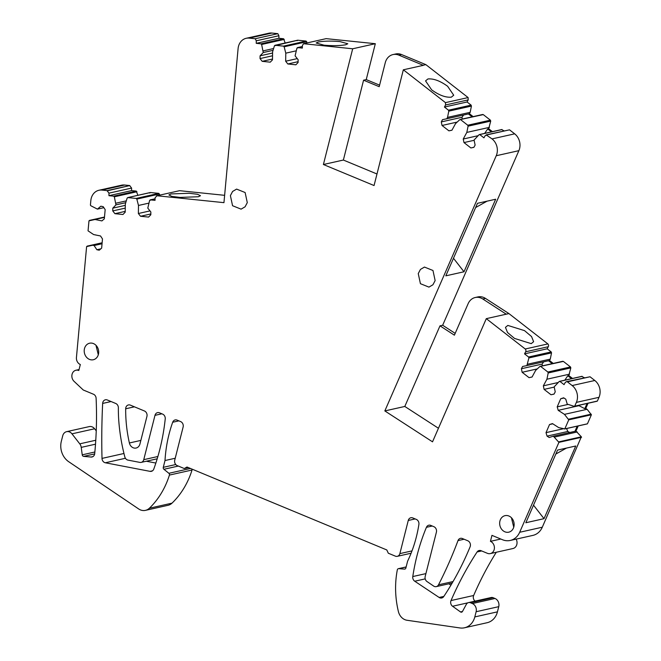 <?xml version="1.0" encoding="UTF-8"?>
<svg xmlns="http://www.w3.org/2000/svg" width="661" height="661" viewBox="0 0 661 661"><rect width="100%" height="100%" fill="white"/><g stroke="black" fill="none" stroke-linecap="round" stroke-linejoin="round"><path stroke-width="0.99" d="M384.834 410.927L404.805 406.457L439.995 325.848L442.655 325.253L518.877 150.667L496.246 155.732L384.834 410.927L432.525 441.829L486.298 318.652L525.231 348.991L547.87 343.918A2.14 1.809 77.4 0 1 548.3 346.711L547.168 348.793L524.537 353.866L528.569 357.006L528.899 357.948L526.883 365.591L522.611 366.467L521.389 368.731L522.14 372.283L529.04 377.654L532.055 377.034L535.633 370.424L539.88 366.5L540.739 366.483L547.862 372.027L548.192 372.969L546.928 379.216L543.35 385.826L544.094 389.379L551.001 394.749L554.009 394.13L555.24 391.866L554.174 386.834L559.173 381.521L560.032 381.504L564.064 384.636L565.196 382.554L566.295 381.686L567.394 381.835L572.17 385.553A12.84 10.882 -102.6 0 1 576.375 402.384L574.748 406.11L574.12 406.317L567.229 404.119L565.783 399.186L563.643 397.806L560.71 398.748L557.198 406.854L558.215 410.341L564.469 414.364L568.757 419.851L564.808 428.882L558.727 427.626L552.472 423.602L549.531 424.536L546.019 432.641L547.044 436.128L549.184 437.508L553.34 436.177L558.925 442.358L519.67 532.279A17.12 14.501 -102.6 0 1 510.259 540.458A17.12 14.501 -102.6 0 1 502.476 539.723L491.958 535.36L490.437 541.342A6.42 5.437 -102.6 0 1 494.197 549.522A6.42 5.437 -102.6 0 1 490.33 553.596A6.42 5.437 -102.6 0 1 487.405 553.323L481.076 550.696A4.28 3.627 -102.6 0 0 479.126 550.514A4.28 3.627 -102.6 0 0 477.093 551.968A342.398 290.088 -102.6 0 0 451.017 600.56A4.28 3.627 -102.6 0 0 452.562 606.253L460.51 611.937A1.71 1.454 -102.6 0 0 462.469 611.483L466.344 604.319A4.28 3.627 -102.6 0 1 468.55 602.592A4.28 3.627 -102.6 0 1 470.492 602.774L472.367 603.551A6.42 5.437 -102.6 0 1 476.127 611.731L474.813 616.92A17.12 14.501 -102.6 0 1 464.485 627.785A17.12 14.501 -102.6 0 1 459.949 627.95L407.036 620.266A11.13 9.428 -102.6 0 1 398.401 611.574A85.6 72.52 -102.6 0 1 397.319 569.865A1.71 1.454 -102.6 0 1 398.748 568.65L404.458 569.121A1.71 1.454 -102.6 0 0 405.871 568.014L407.589 561.222A128.399 108.784 -102.6 0 0 418.892 524.437A4.28 3.627 -102.6 0 0 416.306 519.397L412.786 517.943A4.28 3.627 -102.6 0 0 410.836 517.753A4.28 3.627 -102.6 0 0 408.258 520.471L399.872 553.612A4.28 3.627 -102.6 0 1 397.294 556.322A4.28 3.627 -102.6 0 1 395.344 556.141L388.313 553.224L386.801 549.952L186.997 467.021L184.279 468.542L177.239 465.617A4.28 3.627 -102.6 0 1 174.735 460.163L183.122 427.031A4.28 3.627 -102.6 0 0 180.61 421.578L177.09 420.115A4.28 3.627 -102.6 0 0 175.148 419.933A4.28 3.627 -102.6 0 0 172.686 422.247A128.399 108.784 -102.6 0 0 165.002 460.535L163.284 467.327A1.71 1.454 -102.6 0 0 163.911 469.285L168.886 473.301A1.487 1.264 -102.6 0 1 169.414 475.085A85.6 72.52 -102.6 0 1 149.386 508.218A11.13 9.428 -102.6 0 1 145.445 510.358A11.13 9.428 -102.6 0 1 138.678 508.962L68.727 461.725A17.12 14.501 -102.6 0 1 61.324 441.333L62.745 435.748A6.42 5.437 -102.6 0 1 66.612 431.666A6.42 5.437 -102.6 0 1 71.966 433.839L79.758 443.837A6.42 5.437 -102.6 0 1 81.229 447.381L82.237 454.826A1.71 1.454 -102.6 0 0 83.674 456.379L91.061 457.04A4.28 3.627 -102.6 0 0 92.011 456.974A4.28 3.627 -102.6 0 0 94.713 453.57A342.398 290.088 -102.6 0 0 96.109 398.302A4.28 3.627 -102.6 0 0 93.457 394.229L83.261 389.998L74.073 381.347A6.42 5.437 -102.6 0 1 71.95 374.87A6.42 5.437 -102.6 0 1 75.941 370.243A6.42 5.437 -102.6 0 1 78.808 370.499L80.328 364.517A6.337 5.371 -102.6 0 1 76.436 357.502L86.608 246.603L92.639 245.239L94.093 245.537L96.861 249.726L99.224 250.205L101.645 248.139L102.488 238.935L100.53 235.977L93.614 234.564L88.053 230.838L88.971 220.848L94.994 219.493L101.91 220.906L104.322 218.841L105.173 209.636L103.215 206.678L100.852 206.191L97.431 209.124L90.838 205.745L90.417 205.108L90.838 200.556A12.84 10.882 -102.6 0 1 98.952 190.261A12.84 10.882 -102.6 0 1 101.951 190.087L107.181 190.624L129.812 185.559L124.582 185.022A12.84 10.882 -102.6 0 0 121.583 185.187L98.952 190.261M525.231 348.991A2.14 1.809 77.4 0 1 525.669 351.776L524.537 353.866M564.469 414.364L587.108 409.299L585.786 408.448L588.034 403.268M587.108 409.299L591.388 414.778L587.439 423.817L564.296 428.981M558.71 441.878L581.341 436.805L575.971 431.104L578.21 425.932M581.341 436.805L542.301 527.205L519.67 532.279M510.259 540.458L532.89 535.393A17.12 14.501 -102.6 0 0 542.301 527.205M490.33 553.596L512.961 548.531A6.42 5.437 -102.6 0 0 516.828 544.457A6.42 5.437 -102.6 0 0 516.142 539.145M496.287 552.265A342.398 290.088 -102.6 0 0 473.656 595.495A4.28 3.627 -102.6 0 0 475.11 601.122M464.485 627.785L487.116 622.72A17.12 14.501 -102.6 0 0 497.444 611.846L498.758 606.658A6.42 5.437 -102.6 0 0 494.998 598.478L493.123 597.701A4.28 3.627 -102.6 0 0 491.181 597.519L468.55 602.592M145.445 510.358L168.076 505.293A11.13 9.428 -102.6 0 0 172.017 503.145A85.6 72.52 -102.6 0 0 192.045 470.012A1.487 1.264 -102.6 0 0 192.07 469.128M96.242 430.873L94.606 428.774A6.42 5.437 -102.6 0 0 92.168 426.874A6.42 5.437 -102.6 0 0 89.252 426.601L66.612 431.666M129.804 185.774L131.605 188.071L131.572 190.616L108.941 195.681L108.974 193.144L107.173 190.839L129.812 185.559M131.572 190.616L136.273 191.087L137.885 195.317M125.251 208.116L112.758 210.917L114.915 213.677L122.963 214.495L125.202 212.173L125.309 204.125L127.135 198.11L127.837 197.598L150.468 192.525L149.766 193.045L150.468 192.525L158.78 193.367L159.747 195.127M224.633 195.326L179.577 190.682L156.946 195.755L223.955 202.654L238.092 48.592A12.84 10.882 -102.6 0 1 246.206 38.288A12.84 10.882 -102.6 0 1 249.214 38.123L255.204 38.735L256.278 40.8L256.245 43.337L260.946 43.824L261.632 44.477L263.252 52.541L260.079 55.821L260.037 58.573L262.194 61.341L270.25 62.167L272.481 59.854L272.605 51.806L274.439 45.799L275.141 45.287L283.453 46.138L284.139 46.799L285.783 53.161L285.659 61.209L287.816 63.977L295.864 64.803L298.094 62.489L298.136 59.738L295.087 55.821L296.946 48.113L297.648 47.6L302.35 48.088L302.391 45.543L303.523 43.717L352.685 48.782L375.324 43.709L326.154 38.644L303.523 43.717M255.204 38.735L277.835 33.67L271.845 33.05A12.84 10.882 -102.6 0 0 268.837 33.224L246.206 38.288M277.835 33.67L278.917 35.727L278.876 38.272L283.577 38.751L285.188 43.006M274.439 45.799L297.772 40.214L297.07 40.726L297.772 40.214L306.084 41.073L307.076 42.915M379.588 85.137L366.235 79.601L375.324 43.709M468.112 97.564L468.195 99.902L467.063 101.984L444.432 107.057L445.564 104.967L445.481 102.637L468.112 97.564L425.849 64.629L401.508 54.533A12.84 10.882 -102.6 0 0 395.666 53.979L393.006 54.574A12.84 10.882 -102.6 0 0 385.256 62.721L379.199 86.682L363.575 80.196L343.373 160.045L376.977 173.992M467.063 101.984L471.095 105.124L471.433 106.074L470.161 112.32L447.53 117.385L446.778 118.773L442.506 119.658L441.284 121.921L442.027 125.474L448.926 130.845L451.942 130.225L455.528 123.615L459.775 119.691L460.634 119.674L467.748 125.226L468.087 126.168L466.815 132.415L463.237 139.025L463.981 142.578L470.888 147.957L473.896 147.337L475.127 145.073L474.061 140.041L479.06 134.72L479.919 134.704L483.951 137.843L485.083 135.761L486.901 134.902L509.532 129.837L486.182 134.894L492.04 138.901A12.84 10.882 -102.6 0 1 496.246 155.732M473.136 116.617L469.409 113.709L470.161 112.32M459.775 119.691L483.265 114.609L482.406 114.626L483.265 114.609L490.379 120.153L490.718 121.103L488.694 128.738L492.42 131.638M479.06 134.72L501.699 129.655L504.136 130.87M518.877 150.667A12.84 10.882 -102.6 0 0 514.671 133.836L509.532 129.837M442.655 325.253L455.173 333.367M486.298 318.652L508.929 313.587L485.496 298.417A12.84 10.882 -102.6 0 0 477.87 296.921L475.209 297.516A12.84 10.882 -102.6 0 0 468.145 303.655L454.388 335.177L439.995 325.848M508.929 313.587L547.87 343.918M547.168 348.793L551.2 351.933L551.53 352.883L550.266 359.13L527.635 364.194M553.24 363.418L549.514 360.518L550.266 359.13M539.88 366.5L563.37 361.41L562.511 361.427L563.37 361.41L570.493 366.954L570.823 367.904L568.807 375.539L572.525 378.439M559.173 381.521L581.804 376.448L584.241 377.662M566.295 381.686L590.025 376.77L594.801 380.488L572.17 385.553M574.12 406.317L597.387 401.045L599.006 397.319A12.84 10.882 -102.6 0 0 594.801 380.488M597.387 401.045L596.751 401.252M448.86 583.803L450.926 585.175M146.329 461.229L155.864 463.055M507.846 325.427L524.52 330.632L531.551 336.556L533.617 341.704L531.229 343.637L514.547 338.432L507.524 332.508L505.458 327.36L507.846 325.427M352.685 48.782L323.403 164.515L374.06 185.543L403.342 69.802L423.313 65.332L398.839 55.127A12.84 10.882 -102.6 0 0 393.006 54.574M296.946 48.113L302.374 46.543M127.135 198.11L127.837 197.598L136.149 198.432L136.835 199.093L138.488 205.455L138.372 213.503L140.529 216.271L148.585 217.081L150.815 214.767L150.857 212.007L147.791 208.099L149.642 200.39L150.344 199.87L155.046 200.349L155.087 197.804L156.946 195.755M156.946 195.796L156.442 195.904L156.946 195.879M149.642 200.39L155.071 198.812L150.146 199.886M112.758 210.917L112.791 208.157L115.956 204.877L114.328 196.813L136.959 191.748M108.941 195.681L113.642 196.16L114.328 196.813M88.971 220.848L104.488 217.039L89.458 220.402M86.608 246.603L102.133 242.777L87.103 246.14M444.432 107.057L448.464 110.197L448.794 111.139L447.53 117.385M445.481 102.637L403.342 69.802M418.248 273.588L420.446 269.424L424.445 267.069L432.972 270.489L435.136 280.595L432.938 284.759L428.939 287.114L420.421 283.693L418.248 273.588M513.861 526.8A8.477 7.18 -102.6 0 0 512.077 518.464A8.477 7.18 -102.6 0 0 505.045 515.646A8.477 7.18 -102.6 0 0 499.931 521.025A8.477 7.18 -102.6 0 0 501.724 529.362A8.477 7.18 -102.6 0 0 508.755 532.179A8.477 7.18 -102.6 0 0 513.861 526.8M118.369 407.804A136.959 116.03 -102.6 0 0 118.947 422.949A171.199 145.04 -102.6 0 0 119.021 423.808A171.199 145.04 -102.6 0 0 124.83 456.891A4.28 3.627 -102.6 0 0 127.978 460.114L139.901 462.403A4.28 3.627 -102.6 0 0 141.181 462.386A4.28 3.627 -102.6 0 0 143.759 459.668L154.98 415.348A4.28 3.627 -102.6 0 1 157.558 412.629A4.28 3.627 -102.6 0 1 159.508 412.819L162.606 414.108A4.28 3.627 -102.6 0 1 165.233 418.909A201.407 170.629 -102.6 0 1 153.798 469.046A4.28 3.627 -102.6 0 1 151.344 471.343A4.28 3.627 -102.6 0 1 150.064 471.359L105.322 462.774A4.28 3.627 -102.6 0 1 102.009 458.404A647.235 548.341 -102.6 0 1 102.653 403.433A4.28 3.627 -102.6 0 1 105.372 399.798A4.28 3.627 -102.6 0 1 107.313 399.979L115.716 403.466A4.28 3.627 -102.6 0 1 118.369 407.804M146.932 416.422A4.28 3.627 -102.6 0 0 144.42 410.968L130.349 405.127A4.28 3.627 -102.6 0 0 128.408 404.945A4.28 3.627 -102.6 0 0 125.681 408.779A128.399 108.784 -102.6 0 0 126.656 426.981A128.399 108.784 -102.6 0 0 129.382 442.977A6.42 5.437 -102.6 0 0 136.083 448.042A6.42 5.437 -102.6 0 0 139.958 443.969L146.932 416.422M425.188 576.466A4.28 3.627 -102.6 0 0 427.023 581.556L433.657 586.076A4.28 3.627 -102.6 0 0 436.268 586.621A4.28 3.627 -102.6 0 0 438.516 584.803A427.998 362.608 -102.6 0 0 449.736 561.073A427.998 362.608 -102.6 0 0 457.999 540.599A4.28 3.627 -102.6 0 1 460.444 538.343A4.28 3.627 -102.6 0 1 462.386 538.525L467.79 540.772A4.28 3.627 -102.6 0 1 470.103 546.812A306.787 259.913 -102.6 0 1 443.746 596.561A4.28 3.627 -102.6 0 1 441.722 597.99A4.28 3.627 -102.6 0 1 439.144 597.461L414.744 581.226A4.28 3.627 -102.6 0 1 412.786 576.549A201.407 170.629 -102.6 0 1 426.419 527.321A4.28 3.627 -102.6 0 1 428.799 525.206A4.28 3.627 -102.6 0 1 430.749 525.396L433.889 526.701A4.28 3.627 -102.6 0 1 436.4 532.155L425.188 576.466M230.4 195.623L232.598 191.459L236.597 189.104L245.124 192.525L247.288 202.63L245.091 206.794L241.091 209.149L232.565 205.728L230.4 195.623M98.415 354.37A8.477 7.18 -102.6 0 0 96.63 346.034A8.477 7.18 -102.6 0 0 89.599 343.216A8.477 7.18 -102.6 0 0 84.484 348.595A8.477 7.18 -102.6 0 0 86.269 356.932A8.477 7.18 -102.6 0 0 93.3 359.749A8.477 7.18 -102.6 0 0 98.415 354.37M558.215 410.341L578.953 405.689L584.787 408.672L585.786 408.448M568.757 419.851L591.388 414.778M575.971 431.104L574.971 431.327L577.218 426.155M574.971 431.327L553.34 436.177M577.284 431.955L554.653 437.028M558.925 442.358L581.556 437.293M525.842 522.744L544.036 518.67L575.756 446.001L557.562 450.083L525.842 522.744M500.79 539.029L490.437 541.342M188.418 467.608L184.279 468.542M175.223 458.247L165.002 460.535M102.1 243.116L92.639 245.239M102.042 243.752L94.093 245.537M94.994 219.493L104.463 217.378M103.876 207.678L97.431 209.124M126.301 200.87L115.981 203.183M125.747 202.679L115.956 204.877M138.488 205.455L148.808 203.15M138.372 213.503L149.989 210.9M171.05 193.937L189.22 193.276L197.49 194.276L200.49 195.73L198.333 196.747L180.164 197.416L171.893 196.416L168.894 194.954L171.05 193.937M278.876 38.272L256.245 43.337M273.604 48.534L263.276 50.847M273.051 50.343L263.252 52.541M285.783 53.161L296.111 50.847M285.659 61.209L297.26 58.614M318.346 41.974L316.189 42.99L323.997 45.171C332.59 45.923 339.804 45.791 345.629 44.783L347.785 43.766L339.977 41.593C331.384 40.842 324.171 40.974 318.346 41.974M323.403 164.515L343.373 160.045M366.235 79.601L363.575 80.196M425.849 64.629L423.18 65.232M431.641 89.846L425.552 80.89L427.94 78.948C433.633 78.461 440.193 80.898 447.621 86.269L453.71 95.225L451.323 97.167C445.63 97.654 439.069 95.217 431.641 89.846M469.409 113.709L446.778 118.773M472.136 116.84L468.409 113.932M466.815 132.415L489.454 127.35M463.237 139.025L477.986 135.72M491.42 131.861L487.694 128.961L484.662 133.382M487.694 128.961L488.694 128.738M464.005 271.77L495.667 199.234L477.473 203.315L445.811 275.844L464.005 271.77L453.479 258.269M485.496 298.417L482.827 299.012A12.84 10.882 -102.6 0 0 475.209 297.516M482.827 299.012L506.252 314.19M549.514 360.518L526.883 365.591M552.241 363.641L548.514 360.741M546.928 379.216L569.559 374.151M543.35 385.826L558.082 382.529M571.534 378.662L567.807 375.762L564.783 380.174M567.807 375.762L568.807 375.539M567.394 381.835L590.025 376.77M584.787 408.672L587.034 403.499M298.111 61.671L287.816 63.977M272.497 59.036L262.194 61.341M272.547 55.772L260.037 58.573M272.588 53.02L260.079 55.821M150.824 213.966L140.529 216.271M125.21 211.371L114.915 213.677M125.293 205.364L112.791 208.157M100.836 248.833L96.861 249.726M547.044 436.128L567.782 431.484L569.765 432.492M567.782 431.484L566.593 428.535M563.379 428.758L546.019 432.641M552.794 423.808L549.531 424.536M557.198 406.854L567.782 404.482M563.965 398.021L560.71 398.748M554.042 394.072L551.001 394.749M554.232 387.106L544.094 389.379M529.04 377.654L532.088 376.977M537.294 368.888L522.14 372.283M521.389 368.731L542.127 364.087L542.317 365.864M542.127 364.087L543.681 361.823M404.805 406.457L438.45 428.262M473.929 147.271L470.888 147.957M474.119 140.306L463.981 142.578M448.926 130.845L451.975 130.167M457.197 122.07L442.027 125.474M441.284 121.921L462.022 117.27L462.213 119.063M462.022 117.27L463.568 115.014M511.697 518.009A8.477 7.18 -102.6 0 0 511.581 518.414L513.754 527.205M96.242 345.579A8.477 7.18 -102.6 0 0 96.134 345.984L98.307 354.775M533.51 505.169L544.036 518.67M566.477 448.084L555.835 454.033M487.058 201.167L475.623 207.562M525.669 351.776L548.3 346.711M551.2 351.933L528.569 357.006M568.526 419.214L591.157 414.15M481.671 550.943L477.093 551.968M473.656 595.495L451.017 600.56M467.881 602.824L452.562 606.253M462.452 611.499L460.51 611.937M493.123 597.701L470.492 602.774M494.998 598.478L472.367 603.551M498.758 606.658L476.127 611.731M497.444 611.846L474.813 616.92M406.127 566.998L398.748 568.65M405.185 568.964L404.458 569.121M415.158 518.926L408.258 520.471M411.993 550.894L399.872 553.612M178.883 420.859L172.686 422.247M175.76 464.534L163.284 467.327M178.305 466.063L163.911 469.285M190.475 468.467L168.886 473.301M192.045 470.012L169.414 475.085M172.017 503.145L149.386 508.218M94.606 428.774L71.966 433.839M95.771 440.251L79.758 443.837M95.506 444.184L81.229 447.381M94.862 452L82.237 454.826M94.672 453.917L83.674 456.379M92.904 456.627L91.061 457.04M124.582 185.022L101.951 190.087M108.974 193.144L131.605 188.071M113.642 196.16L136.273 191.087M136.149 198.432L158.78 193.367M136.835 199.093L159.466 194.02M271.845 33.05L249.214 38.123M256.278 40.8L278.917 35.727M260.946 43.824L283.577 38.751M261.632 44.477L284.263 39.412M283.453 46.138L306.084 41.073M284.139 46.799L306.77 41.726M401.508 54.533L398.839 55.127M445.564 104.967L468.195 99.902M448.464 110.197L471.095 105.124M448.794 111.139L471.433 106.074M467.748 125.226L490.379 120.153M468.087 126.168L490.718 121.103M514.671 133.836L492.04 138.901M528.899 357.948L551.53 352.883M547.862 372.027L570.493 366.954M548.192 372.969L570.823 367.904M599.006 397.319L576.375 402.384M134.431 406.821L125.681 408.779M140.859 440.408L129.382 442.977M453.049 581.556L438.516 584.803M432.244 526.016L426.419 527.321M425.907 573.616L412.786 576.549M425.205 578.879L414.744 581.226M443.837 596.412L439.144 597.461M464.096 539.236L457.999 540.599M111.081 401.541L102.653 403.433M123.971 453.487L102.009 458.404M125.425 458.271L105.322 462.774M152.509 470.814L150.064 471.359M161.879 413.803L154.98 415.348M157.88 456.503L143.759 459.668M564.585 428.981L587.216 423.916M406.143 566.94L398.376 568.675M411.084 553.232L397.294 556.322M79.047 369.549L75.941 370.243M127.656 197.606L150.287 192.541M274.951 45.295L297.59 40.23M297.45 47.609L302.374 46.51M460.064 119.542L482.695 114.477M479.357 134.571L501.988 129.498M540.169 366.351L562.8 361.278M559.47 381.364L582.101 376.291M574.401 406.325L597.032 401.252M452.174 583.06L436.268 586.621M157.202 458.792L141.181 462.386"/></g></svg>

